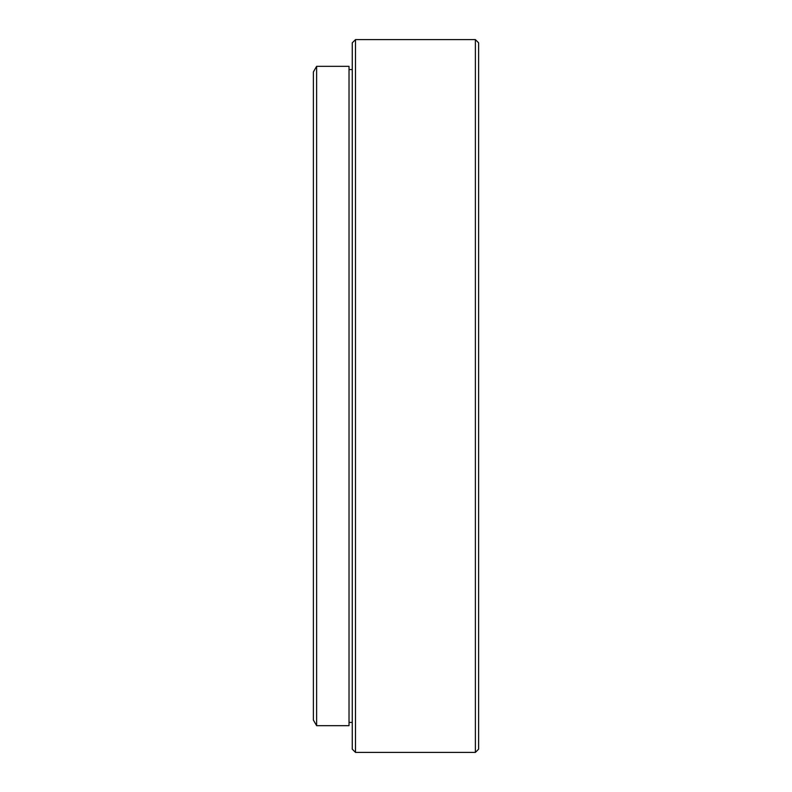<?xml version="1.0" encoding="UTF-8"?>
<svg xmlns="http://www.w3.org/2000/svg" width="792" height="792" viewBox="0 0 792 792"><rect width="100%" height="100%" fill="white"/><g stroke="black" fill="none" stroke-linecap="round" stroke-linejoin="round"><path stroke-width="1.19" d="M355.499 752.4L352.262 749.163L352.262 42.837L355.499 39.6L355.499 752.4L475.378 752.4L475.378 39.6L355.499 39.6M475.378 39.6L478.615 42.837L478.615 749.163L475.378 752.4M316.622 725.67L313.385 720.057L313.385 71.943L316.622 66.33L316.622 725.67L349.024 725.67L349.024 66.33L316.622 66.33M352.262 69.567L349.024 69.567M352.262 722.433L349.024 722.433"/></g></svg>
